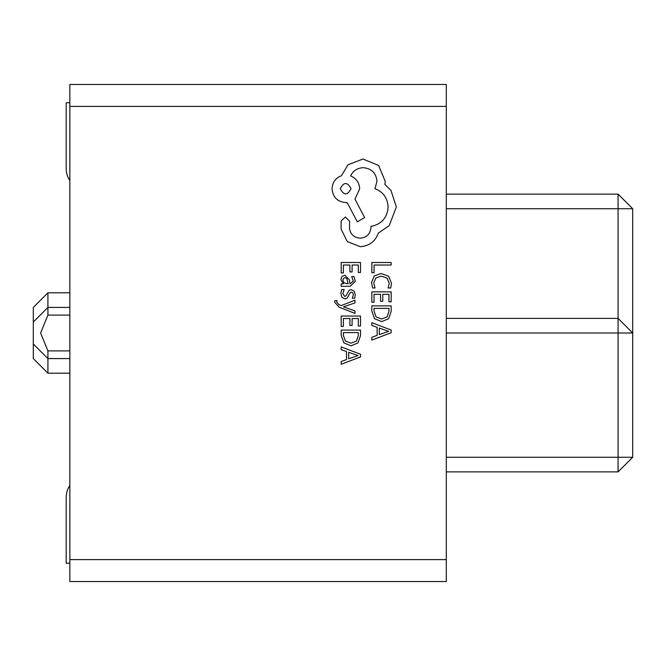 <?xml version="1.0" encoding="UTF-8"?>
<svg xmlns="http://www.w3.org/2000/svg" width="666" height="666" viewBox="0 0 666 666"><rect width="100%" height="100%" fill="white"/><g stroke="black" fill="none" stroke-linecap="round" stroke-linejoin="round"><path stroke-width="1" d="M47.919 373.201L33.3 358.583L33.3 307.417L47.919 292.799L47.919 315.093L40.609 333L47.919 350.907L47.919 373.201L69.847 373.201M446.303 106.394L446.303 84.465L69.847 84.465L69.847 581.535L446.303 581.535L446.303 106.394L69.847 106.394M47.919 315.093L69.847 315.093M69.847 350.907L47.919 350.907M69.847 102.739L66.192 102.739L66.192 168.531A21.928 21.928 0 0 0 69.847 180.653M66.192 102.739L66.192 168.531M69.847 563.261L66.192 563.261L66.192 497.469A21.928 21.928 0 0 1 69.847 485.348M66.192 563.261L66.192 497.469M446.303 194.114L618.081 194.114L632.7 208.733L632.7 457.267L618.081 471.886L446.303 471.886M446.303 457.267L618.081 457.267L618.081 333L446.303 333M446.303 318.381L618.081 318.381L618.081 208.733L446.303 208.733M632.7 457.267L618.081 457.267L618.081 471.886M618.081 194.114L618.081 208.733L632.7 208.733M618.081 333L632.7 333L618.081 318.381L618.081 333M371.844 272.71L374.051 272.71L374.051 265.01L391.175 265.01L391.175 262.521L371.844 262.521L371.844 272.71M371.52 282.617L372.644 287.97L375.033 287.97L373.743 282.983L375.774 278.013L381.293 276.115L387.104 278.147L389.244 283.416L388.095 287.97L390.709 287.97L391.5 283.391L388.653 276.29L381.143 273.501L374.159 275.982L371.52 282.617M371.844 302.231L374.051 302.231L374.051 294.33L380.552 294.33L380.552 301.24L382.767 301.24L382.767 294.33L388.944 294.33L388.944 301.79L391.175 301.79L391.175 291.841L371.844 291.841L371.844 302.231M371.844 305.885L371.844 311.197L374.55 318.706L381.751 321.62L388.611 318.706L391.175 311.397L391.175 305.885L371.844 305.885M388.944 308.375L374.051 308.375L374.051 311.18L376.065 316.933L381.685 318.997L387.129 316.874L388.944 311.297L388.944 308.375M371.844 340.076L391.175 332.717L391.175 330.053L371.844 322.694L371.844 325.449L377.131 327.306L377.131 335.348L371.844 337.321L371.844 340.076M379.312 328.097L379.312 334.582L388.703 331.36L379.312 328.097M341.183 272.91L343.39 272.91L343.39 265.01L349.891 265.01L349.891 271.928L352.106 271.928L352.106 265.01L358.291 265.01L358.291 272.469L360.514 272.469L360.514 262.521L341.183 262.521L341.183 272.91M355.303 281.327L354.021 276.581L351.673 276.581L353.338 281.102L349.958 283.899L349.384 279.812L344.88 275.233L341.949 276.415L340.859 279.603L343.323 283.833L341.183 283.899L341.183 286.322L350.066 286.322L355.303 281.327M346.828 278.33L345.08 277.68L343.465 278.388L342.848 280.236L343.972 282.859L348.11 283.899L346.828 278.33M342.832 293.581L344.172 289.602L341.666 289.602L340.859 293.348L341.958 297.369L344.938 298.926L347.219 298.11L350.199 292.64L351.481 292.108L352.822 292.849L353.338 294.755L352.339 298.26L354.695 298.26L355.303 294.988L354.212 291.167L351.265 289.618L349.084 290.301L346.02 295.812L344.705 296.437L342.832 293.581M354.986 313.428L354.986 310.922L343.481 306.86L354.986 302.888L354.986 300.183L341.217 305.594L338.703 304.537L336.763 302.056L337.038 300.682L334.881 300.682L334.682 302.239L339.102 307.168L354.986 313.428M341.183 326.432L343.39 326.432L343.39 318.531L349.891 318.531L349.891 325.449L352.106 325.449L352.106 318.531L358.291 318.531L358.291 325.999L360.514 325.999L360.514 316.042L341.183 316.042L341.183 326.432M341.183 330.086L341.183 335.398L343.889 342.907L351.099 345.82L357.95 342.907L360.514 335.597L360.514 330.086L341.183 330.086M358.291 332.584L343.39 332.584L343.39 335.389L345.404 341.134L351.024 343.198L356.468 341.075L358.291 335.498L358.291 332.584M341.183 364.285L360.514 356.918L360.514 354.254L341.183 346.894L341.183 349.65L346.47 351.506L346.47 359.557L341.183 361.521L341.183 364.285M348.659 352.297L348.659 358.783L358.042 355.561L348.659 352.297M360.356 246.686C369.239 246.004 375.241 241.467 378.355 233.083L389.21 225.666L396.353 206.976L391 190.493L384.948 184.44L385.223 181.285L378.629 165.484L362.97 159.024L347.993 164.793L341.392 175.791C335.531 178.005 332.417 182.359 332.051 188.844C332.85 197.203 337.429 201.781 345.787 202.581L347.161 202.581L357.334 221.82L364.618 217.557L354.995 199.151L359.665 188.844C359.257 182.542 356.235 178.238 350.599 175.924C353.097 170.771 357.309 168.023 363.245 167.682C371.603 168.481 376.182 173.06 376.981 181.418L374.925 188.703C383.166 191.816 387.562 197.952 388.111 207.118C387.196 217.924 381.468 224.342 370.937 226.357L370.937 227.456C370.321 233.982 366.741 237.554 360.214 238.17C354.037 237.687 350.466 234.39 349.5 228.28L349.642 221.27L345.379 217.008L341.117 220.995L341.117 229.104L347.302 241.608L360.356 246.686M340.293 188.703C343.897 195.621 347.477 195.621 351.015 188.703C347.436 181.818 343.864 181.818 340.293 188.703M446.303 559.607L69.847 559.607M33.3 322.036L47.919 307.417L69.847 307.417M47.919 292.799L69.847 292.799M33.3 343.964L47.919 358.583L69.847 358.583"/></g></svg>
